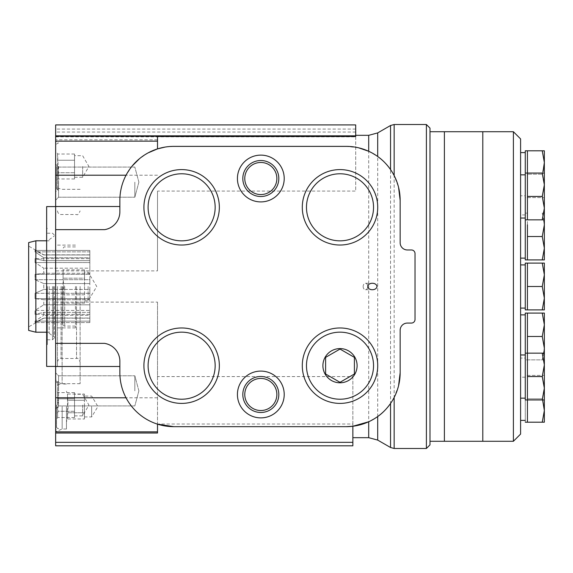 <?xml version="1.0" encoding="UTF-8"?>
<svg xmlns="http://www.w3.org/2000/svg" width="573" height="573" viewBox="0 0 573 573"><rect width="100%" height="100%" fill="white"/><g stroke="black" fill="none" stroke-linecap="round" stroke-linejoin="round"><path stroke-width="0.43" stroke-dasharray="2.87 2.15" d="M542.259 174.206L544.35 185.903L542.259 174.206L527.432 174.206L542.259 174.206L544.35 162.503L542.259 150.806L527.432 150.806L527.432 219.846L527.432 173.046L527.432 219.846L542.259 219.846L544.35 208.142L542.259 196.446L544.35 184.75L544.35 173.046L544.35 184.75L542.259 173.046L544.35 173.046M527.432 224.824L527.432 259.92L527.432 213.127L527.432 259.92L542.259 259.92L544.35 248.224L542.259 236.52L544.35 224.824L542.259 213.127L544.35 213.127L542.259 213.127L543.942 219.846M527.432 336.48L542.259 336.48L544.35 324.776L542.259 313.08L527.432 313.08L527.432 422.194L527.432 410.497L527.432 422.194L542.259 422.194L544.35 410.497L542.259 398.794L544.35 387.097L542.259 398.794L527.432 398.794L542.259 398.794M527.432 399.954L527.432 388.25L527.432 399.954L542.259 399.954L544.35 388.25L542.259 376.554L544.35 364.858L542.259 353.154L544.35 353.154L544.35 399.954L542.259 399.954M542.259 263.1L527.432 263.1L527.432 309.9L527.432 263.1L527.432 309.9L542.259 309.9L544.35 298.196L542.259 286.5L544.35 274.804L542.259 263.1L544.35 263.1L544.35 309.9L542.259 309.9M520.592 138.924L520.592 434.076M520.592 308.095L520.592 264.905L520.592 308.095M520.592 398.149L520.592 354.959L520.592 398.149M520.592 420.396L520.592 377.199L520.592 420.396M520.592 358.075L520.592 314.878L520.592 358.075L525.269 358.075L525.269 314.878L525.269 358.075M520.592 258.122L520.592 214.925L520.592 258.122M520.592 195.801L520.592 152.604L520.592 195.801L525.269 195.801L525.269 152.604L525.269 195.801M520.592 218.041L520.592 174.851L520.592 218.041M513.394 131.718L513.394 441.282M482.795 131.718L482.795 441.282L482.795 131.718M525.269 263.1L525.269 309.9M525.269 308.095L525.269 264.905L525.269 308.095M525.269 150.806L525.269 259.92M525.269 218.041L525.269 174.851L525.269 218.041M527.432 197.599L542.259 197.599L544.35 185.903L542.259 197.599L525.269 197.599M525.269 258.122L525.269 214.925L525.269 258.122M525.269 313.08L525.269 399.954M543.942 353.154L542.259 359.873L525.269 359.873M525.269 422.194L525.269 375.401L525.269 422.194M525.269 420.396L525.269 377.199L525.269 420.396M525.269 398.149L525.269 354.959L525.269 398.149M527.432 286.5L542.259 286.5M527.432 353.154L542.259 353.154M527.432 376.554L542.259 376.554M527.432 375.401L544.35 375.401L542.259 375.401L544.35 387.097L542.259 375.401L525.269 375.401M544.35 387.097L544.35 422.194L542.259 422.194M544.35 399.954L544.35 388.25M542.259 313.08L544.35 313.08L544.35 348.176L542.259 336.48M527.432 359.873L544.35 359.873L542.259 359.873L544.35 348.176L544.35 359.873L544.35 353.154M527.432 213.127L525.269 213.127M544.35 184.75L544.35 259.92L542.259 259.92M527.432 236.52L542.259 236.52M542.259 150.806L544.35 150.806L544.35 197.599L542.259 197.599L544.35 197.599L544.35 185.903M527.432 173.046L542.259 173.046M544.35 219.846L542.259 219.846M527.432 196.446L542.259 196.446M444.39 286.5L444.39 441.282L444.39 286.5M104.458 343.356C113.97 345.54 119.105 351.493 119.864 361.226L119.864 372.744C119.9 381.589 121.956 389.941 126.031 397.791C133.53 411.156 144.024 419.937 157.511 424.149L157.511 433.023L55.645 433.023L55.645 445.815M157.511 148.887L157.511 136.295M429.994 128.123L429.994 444.877M426.398 124.52L426.398 448.48M390.542 169.565L394.152 175.574L398.557 187.278M400.155 200.292L400.155 242.766C400.527 247.085 402.926 249.484 407.353 249.964L411.421 249.964C413.62 250.193 414.823 251.397 415.017 253.567L415.017 319.469C414.823 321.639 413.627 322.843 411.421 323.072L407.353 323.072C402.926 323.559 400.527 325.958 400.155 330.27L400.155 372.744M398.557 385.758L394.152 397.461L390.542 403.471M368.697 151.272L377.693 156.501M377.693 416.535L368.697 421.764M355.697 136.496L355.697 191.074L157.511 191.074L157.511 270.879L55.645 270.879L55.645 433.023M165.124 147.075L173.784 146.373L346.235 146.373L358.598 147.805M55.645 302.121L157.511 302.121L157.511 376.583L352.853 376.583L352.853 426.255M55.645 182.142L55.645 200.142L55.645 182.142M55.645 390.858L55.645 372.858L55.645 390.858M55.645 166.492L55.645 191.547L55.645 166.492M55.645 405.068L55.645 430.122L55.645 405.068M55.645 406.508L55.645 431.705L55.645 406.508M55.645 286.5L55.645 385.414L55.645 286.5M55.645 136.868L355.697 136.868L355.697 124.921L55.645 124.921L55.645 270.879M62.128 286.5L62.128 383.688L62.128 286.5M80.12 286.5L80.12 383.688L80.12 286.5M57.443 286.5L57.443 366.412L57.443 286.5M46.649 206.588L46.649 366.412M46.649 286.5L46.649 344.581L46.649 286.5M47.366 286.5L47.366 344.581L47.366 286.5M54.313 286.5L54.313 337.97L54.313 286.5M53.597 286.5L53.597 336.351L53.597 286.5M49.171 286.5L49.171 333.293L49.171 286.5M35.848 240.789L35.848 332.211M28.65 242.587L28.65 330.413M28.65 286.5L28.65 326.904L28.65 286.5M35.039 322.578L43.77 318.036L35.039 322.578L35.039 321.145L43.77 315.279L35.039 321.145L35.039 322.578L89.839 322.578L89.839 318.036L43.77 318.036L89.839 318.036L89.839 322.578L35.039 322.578M43.77 315.279L43.77 312.349L35.039 314.341L43.77 312.349L43.77 315.279L89.839 315.279L89.839 321.145L35.039 321.145L89.839 321.145L89.839 322.578L89.839 315.279L43.77 315.279M35.039 314.341L35.039 310.43L43.77 304.807L35.039 310.43L35.039 314.341L89.839 314.341L89.839 312.349L43.77 312.349L89.839 312.349L89.839 315.279L89.839 312.349L89.839 314.341L35.039 314.341M43.77 304.807L43.77 299.729L35.039 298.648L43.77 299.729L43.77 304.807L89.839 304.807L89.839 310.43L35.039 310.43L89.839 310.43L89.839 314.341L89.839 304.807L43.77 304.807M35.039 298.648L35.039 293.304L43.77 289.437L35.039 293.304L35.039 298.648L89.839 298.648L89.839 293.304L35.039 293.304L89.839 293.304L89.839 289.437L43.77 289.437L43.77 283.563L35.039 279.696L43.77 283.563L43.77 289.437L89.839 289.437L89.839 283.563L43.77 283.563L89.839 283.563L89.839 279.696L35.039 279.696L35.039 274.352L43.77 273.271L35.039 274.352L35.039 279.696L89.839 279.696L89.839 274.352L35.039 274.352L89.839 274.352L89.839 273.271L43.77 273.271L43.77 268.193L35.039 262.57L43.77 268.193L43.77 273.271L89.839 273.271L89.839 268.193L43.77 268.193L89.839 268.193L89.839 262.57L35.039 262.57L35.039 258.659L43.77 260.651L35.039 258.659L35.039 262.57L89.839 262.57L89.839 258.659L35.039 258.659L89.839 258.659L89.839 260.651L43.77 260.651L43.77 257.721L35.039 251.855L43.77 257.721L43.77 260.651L89.839 260.651L89.839 257.721L43.77 257.721L89.839 257.721L89.839 251.855L35.039 251.855L35.039 250.422L43.77 254.964L35.039 250.422L35.039 251.855L89.839 251.855L89.839 250.422L35.039 250.422L89.839 250.422L89.839 254.964L43.77 254.964L89.839 254.964L89.839 250.422L89.839 298.648L35.039 298.648M89.839 299.729L43.77 299.729L89.839 299.729L89.839 304.807L89.839 299.729M157.511 191.074L157.511 270.879M157.511 139.776L55.645 139.776M148.099 152.884L139.583 158.606M132.134 166.041L126.053 175.209C121.963 183.066 119.9 191.432 119.864 200.292L119.864 211.809C119.134 221.436 114.077 227.381 104.687 229.644M157.511 376.583L157.511 433.023L157.511 431.856L55.645 431.856M157.511 302.121L157.511 431.856M346.235 426.663L173.784 426.663M352.853 376.583L352.853 423.999L157.511 423.999M352.853 423.999L352.853 445.815M355.697 136.868L355.697 191.074M62.915 286.5L62.915 324.297L62.915 286.5M63.897 286.5L63.087 294.816L63.087 303.124L63.087 269.876L63.087 278.184L63.897 286.5M75.443 286.5L75.443 327.892L75.443 286.5M84.518 286.5L84.518 303.124L84.518 269.876L84.518 278.184L63.087 278.184L84.518 278.184L84.518 286.5L84.518 274.03L84.518 286.5M84.518 294.816L63.087 294.816L84.518 294.816M84.518 269.876L63.087 269.876L62.915 269.403M84.518 303.124L63.087 303.124L62.915 303.597M88.113 286.5L88.113 300.897L88.113 286.5M66.447 406.508L66.447 429.005L66.447 406.508M68.08 406.508L67.478 418.978L67.478 394.038L68.08 406.508M62.163 406.508L62.163 429.005L62.163 406.508M84.439 394.038L84.439 412.739L84.439 400.276L67.478 400.276L84.439 400.276L84.439 394.038L67.478 394.038L66.447 391.209M84.439 418.978L84.439 412.739L67.478 412.739L84.439 412.739L84.439 418.978L67.478 418.978L66.447 421.807M84.439 406.508L84.439 416.943L84.439 406.508M91.644 406.508L91.644 416.943L91.644 406.508M56.548 405.068L56.548 427.386L56.548 405.068M58.181 405.068L57.572 417.538L57.572 392.598L58.181 405.068M57.629 405.068L57.629 381.668L57.629 405.068M58.525 405.068L58.525 381.668L58.525 405.068M56.548 166.492L56.548 188.811L56.548 166.492M58.181 166.492L57.572 178.962L57.572 154.022L58.181 166.492M57.629 166.492L57.629 189.892L57.629 166.492M58.525 166.492L58.525 189.892L58.525 166.492M74.54 405.068L74.54 417.538L74.54 392.598L74.54 398.829L57.572 398.829L74.54 398.829L74.54 405.068L74.54 395.714L74.54 405.068M74.54 411.299L57.572 411.299L74.54 411.299M74.54 392.598L57.572 392.598L56.548 389.769M74.54 417.538L57.572 417.538L56.548 420.367M82.641 405.068L82.641 415.869L82.641 405.068M74.54 166.492L74.54 178.962L74.54 154.022L74.54 160.261L57.572 160.261L74.54 160.261L74.54 166.492L74.54 157.138L74.54 166.492M74.54 172.724L57.572 172.724L74.54 172.724M74.54 154.022L57.572 154.022L56.548 151.193M74.54 178.962L57.572 178.962L56.548 181.791M82.641 166.492L82.641 177.293L82.641 166.492M134.834 390.858L134.834 375.781L134.834 390.858M58.568 390.858L58.568 375.781L58.568 390.858M134.834 182.142L134.834 197.219L134.834 182.142M58.568 182.142L58.568 197.219L58.568 182.142M284.215 394.482A23.4 23.4 0 0 1 249.119 414.745A23.4 23.4 0 0 1 249.119 374.226A23.4 23.4 0 0 1 284.215 394.482M276.866 394.482A16.051 16.051 0 0 1 260.815 410.533A16.051 16.051 0 0 1 244.771 394.482A16.051 16.051 0 0 1 260.815 378.438A16.051 16.051 0 0 1 276.866 394.482M284.215 178.518A23.4 23.4 0 0 1 249.119 198.774A23.4 23.4 0 0 1 249.119 158.255A23.4 23.4 0 0 1 284.215 178.518M276.866 178.518A16.051 16.051 0 0 1 260.815 194.562A16.051 16.051 0 0 1 244.771 178.518A16.051 16.051 0 0 1 260.815 162.467A16.051 16.051 0 0 1 276.866 178.518M215.161 365.689A33.528 33.528 0 0 1 181.627 399.223A33.528 33.528 0 0 1 148.099 365.689A33.528 33.528 0 0 1 181.627 332.161A33.528 33.528 0 0 1 215.161 365.689M373.539 207.311A33.528 33.528 0 0 1 340.004 240.839A33.528 33.528 0 0 1 306.476 207.311A33.528 33.528 0 0 1 340.004 173.777A33.528 33.528 0 0 1 373.539 207.311M215.161 207.311A33.528 33.528 0 0 1 181.627 240.839A33.528 33.528 0 0 1 148.099 207.311A33.528 33.528 0 0 1 181.627 173.777A33.528 33.528 0 0 1 215.161 207.311M373.539 365.689A33.528 33.528 0 0 1 323.244 394.725A33.528 33.528 0 0 1 323.244 336.652A33.528 33.528 0 0 1 373.539 365.689M363.146 286.5A3.237 2.292 90 0 0 365.438 289.737A3.237 2.292 90 0 0 367.73 286.5A3.237 2.292 90 0 0 365.438 283.263A3.237 2.292 90 0 0 363.146 286.5M394.152 124.52L394.152 448.48M390.542 125.494L390.542 447.506M377.693 132.907L377.693 440.093M368.697 135.321L368.697 437.679M76.524 286.5L76.524 358.49L76.524 286.5M61.046 286.5L61.046 358.49L61.046 286.5M52.515 286.5L52.515 339.775L52.515 286.5M157.511 141.144L55.645 141.144M157.511 175.209L55.645 175.209M157.511 397.791L55.645 397.791M352.853 442.32L55.645 442.32M355.697 132.048L55.645 132.048M355.697 129.075L55.645 129.075M64.72 286.5L64.72 326.094L64.72 286.5M525.269 214.925L520.592 214.925M525.269 377.199L520.592 377.199M80.12 189.312L62.128 189.312L55.645 187.586M80.12 383.688L62.128 383.688L55.645 385.414M57.443 362.093C57.995 359.6 59.191 358.397 61.046 358.49L76.524 358.49C77.505 357.659 78.702 358.863 80.12 362.093M57.443 210.907C57.995 213.4 59.191 214.603 61.046 214.51L76.524 214.51C77.505 215.341 78.702 214.137 80.12 210.907M57.443 206.588L55.645 206.588M57.443 366.412L55.645 366.412M47.366 228.419L46.649 228.419M47.366 344.581L46.649 344.581M54.313 235.03L52.515 233.225L47.366 233.225M54.313 337.97L52.515 339.775L47.366 339.775M49.171 333.293L54.313 337.074M49.171 239.707L54.313 235.926M49.171 240.789L46.649 240.789M49.171 332.211L46.649 332.211M89.839 254.827L43.77 254.827L28.65 246.096M89.839 318.173L43.77 318.173L28.65 326.904M75.443 326.094L64.72 326.094C64.291 326.46 63.689 325.865 62.915 324.297M75.443 246.906L64.72 246.906C64.291 246.54 63.689 247.135 62.915 248.703M75.443 245.108L55.645 245.108M75.443 327.892L55.645 327.892M84.518 300.897L88.113 300.897L96.751 286.5L88.113 272.103L84.518 272.103M66.447 384.01L62.163 384.01L55.645 381.31M66.447 429.005L62.163 429.005L55.645 431.705M84.439 416.943L91.644 416.943L97.904 406.508L91.644 396.072L84.439 396.072M56.548 427.386L57.629 428.461L58.525 428.461L55.645 430.122M56.548 382.75L57.629 381.668L58.525 381.668L55.645 380.014M56.548 188.811L57.629 189.892L58.525 189.892L55.645 191.547M56.548 144.174L57.629 143.1L58.525 143.1L55.645 141.438M74.54 415.869L82.641 415.869L88.908 405.068L82.641 394.267L74.54 394.267M74.54 177.293L82.641 177.293L88.908 166.492L82.641 155.691L74.54 155.691M138.874 390.858L134.834 375.781L58.568 375.781L55.645 372.858L58.568 375.781L134.834 375.781L138.874 390.858L134.834 405.928L58.568 405.928L55.645 408.85L58.568 405.928L134.834 405.928L138.874 390.858M138.874 182.142L134.834 167.072L58.568 167.072L55.645 164.15L58.568 167.072L134.834 167.072L138.874 182.142L134.834 197.219L58.568 197.219L55.645 200.142L58.568 197.219L134.834 197.219L138.874 182.142M365.438 289.737L372.35 289.737M365.438 283.263L372.35 283.263"/><path stroke-width="0.86" d="M527.432 224.824L527.432 259.92L525.269 259.92L525.269 219.846L527.432 219.846L527.432 150.806L542.259 150.806L544.35 162.503L543.039 171.628M525.269 422.194L527.432 422.194L527.432 313.08L542.259 313.08L544.35 324.776L542.259 336.48L544.35 348.176L543.942 353.154M527.432 263.1L525.269 263.1L525.269 309.9L527.432 309.9L527.432 263.1L542.259 263.1L544.35 274.804L542.259 286.5L544.35 298.196L542.259 309.9L544.35 309.9L544.35 263.1L542.259 263.1M513.394 131.718L513.394 441.282L520.592 434.076L520.592 138.924L513.394 131.718L482.795 131.718L482.795 441.282L482.795 131.718L444.39 131.718L444.39 441.282L444.39 131.718L429.994 131.718M513.394 441.282L429.994 441.282M525.269 308.095L520.592 308.095M525.269 219.846L525.269 150.806L527.432 150.806M525.269 218.041L520.592 218.041M525.269 258.122L520.592 258.122M527.432 376.554L542.259 376.554L544.35 388.25L542.259 399.954L525.269 399.954L525.269 313.08L527.432 313.08M525.269 420.396L520.592 420.396M525.269 398.149L520.592 398.149M527.432 286.5L542.259 286.5M527.432 309.9L542.259 309.9M525.269 353.154L542.259 353.154L544.35 364.858L542.259 376.554M542.259 399.954L544.35 399.954L544.35 353.154L542.259 353.154M527.432 422.194L544.35 422.194L544.35 410.497L542.259 422.194M542.631 399.954L544.35 410.497L544.35 399.954M544.35 388.25L544.35 387.097M544.35 353.154L544.35 313.08L542.259 313.08M527.432 336.48L542.259 336.48M527.432 236.52L542.259 236.52L544.35 248.224L542.259 259.92L544.35 259.92L544.35 224.824L542.259 236.52M543.942 219.846L544.35 224.824L544.35 208.142L542.259 219.846L544.35 219.846M527.432 259.92L542.259 259.92M544.35 185.903L544.35 150.806L542.259 150.806M525.269 173.046L542.259 173.046L544.35 184.75L542.259 196.446L544.35 208.142L544.35 184.75M544.35 173.046L542.259 173.046M527.432 196.446L542.259 196.446M527.432 219.846L542.259 219.846M377.693 440.093L390.542 447.506L390.542 403.471C386.567 409.015 382.284 413.377 377.693 416.535L377.693 440.093L368.697 437.679L368.697 421.764L352.853 426.255L346.235 426.663L173.784 426.663A53.919 53.919 0 0 1 119.864 372.744L119.864 361.226A18.071 18.071 0 0 0 104.458 343.356L55.645 343.356L55.645 124.921L355.697 124.921L355.697 135.822L55.645 135.822M119.864 366.491L55.645 366.491L55.645 343.356M165.124 147.075L157.511 148.887L157.511 136.295L55.645 136.295M426.398 124.52L426.398 448.48L429.994 444.877L429.994 128.123L426.398 124.52L394.152 124.52L394.152 175.574M398.557 187.278L400.155 200.292A53.919 53.919 0 0 0 346.235 146.373L173.784 146.373A53.919 53.919 0 0 0 119.864 200.292L119.864 211.809A18.071 18.071 0 0 1 104.687 229.644L55.645 229.644M346.235 426.663A53.919 53.919 0 0 0 400.155 372.744L398.557 385.758M358.598 147.805L368.697 151.272L368.697 135.321L377.693 132.907L377.693 156.501C382.284 159.666 386.567 164.021 390.542 169.565L390.542 125.494L394.152 124.52M355.697 135.822L355.697 136.496L157.511 136.496M352.853 426.255L352.853 445.815L55.645 445.815L55.645 366.491M55.645 366.412L46.649 366.412L46.649 206.588L55.645 206.588M46.649 332.211L35.848 332.211L35.848 240.789L46.649 240.789M35.848 332.211L28.65 330.413L28.65 242.587L35.848 240.789M157.511 148.887L148.099 152.884M139.583 158.606L132.134 166.041M119.864 206.509L55.645 206.509M376.934 286.5A4.584 3.237 0 0 0 372.35 283.263A4.584 3.237 0 0 0 367.773 286.5A4.584 3.237 0 0 0 372.35 289.737A4.584 3.237 0 0 0 376.934 286.5M377.722 365.689A37.711 37.711 0 0 1 321.152 398.35A37.711 37.711 0 0 1 321.152 333.028A37.711 37.711 0 0 1 377.722 365.689M219.344 207.311A37.711 37.711 0 0 1 162.775 239.972A37.711 37.711 0 0 1 162.775 174.65A37.711 37.711 0 0 1 219.344 207.311M377.722 207.311A37.711 37.711 0 0 1 321.152 239.972A37.711 37.711 0 0 1 321.152 174.65A37.711 37.711 0 0 1 377.722 207.311M219.344 365.689A37.711 37.711 0 0 1 162.775 398.35A37.711 37.711 0 0 1 162.775 333.028A37.711 37.711 0 0 1 219.344 365.689M237.423 178.518A23.4 23.4 0 0 0 260.815 201.911A23.4 23.4 0 0 0 284.215 178.518A23.4 23.4 0 0 0 260.815 155.118A23.4 23.4 0 0 0 237.423 178.518M237.423 394.482A23.4 23.4 0 0 0 260.815 417.882A23.4 23.4 0 0 0 284.215 394.482A23.4 23.4 0 0 0 260.815 371.089A23.4 23.4 0 0 0 237.423 394.482M400.155 372.744L400.155 330.27A7.198 7.198 0 0 1 407.353 323.072L411.421 323.072A3.603 3.603 0 0 0 415.017 319.469L415.017 253.567A3.603 3.603 0 0 0 411.421 249.964L407.353 249.964A7.198 7.198 0 0 1 400.155 242.766L400.155 200.292M55.645 433.023L157.511 433.023L157.511 424.149L173.784 426.663M278.815 394.482A17.999 17.999 0 0 1 251.819 410.075A17.999 17.999 0 0 1 251.819 378.896A17.999 17.999 0 0 1 278.815 394.482M276.866 394.482A16.051 16.051 0 0 1 252.793 408.384A16.051 16.051 0 0 1 252.793 380.587A16.051 16.051 0 0 1 276.866 394.482M278.815 178.518A17.999 17.999 0 0 1 251.819 194.104A17.999 17.999 0 0 1 251.819 162.925A17.999 17.999 0 0 1 278.815 178.518M276.866 178.518A16.051 16.051 0 0 1 252.793 192.413A16.051 16.051 0 0 1 252.793 164.616A16.051 16.051 0 0 1 276.866 178.518M215.161 365.689A33.528 33.528 0 0 1 164.866 394.725A33.528 33.528 0 0 1 164.866 336.652A33.528 33.528 0 0 1 215.161 365.689M373.539 207.311A33.528 33.528 0 0 1 323.244 236.348A33.528 33.528 0 0 1 323.244 178.275A33.528 33.528 0 0 1 373.539 207.311M215.161 207.311A33.528 33.528 0 0 1 164.866 236.348A33.528 33.528 0 0 1 164.866 178.275A33.528 33.528 0 0 1 215.161 207.311M373.539 365.689A33.528 33.528 0 0 1 323.244 394.725A33.528 33.528 0 0 1 323.244 336.652A33.528 33.528 0 0 1 373.539 365.689M357.101 365.689A17.097 17.097 0 0 1 335.585 382.205A17.097 17.097 0 0 1 325.199 357.137A17.097 17.097 0 0 1 357.101 365.689M354.408 374.004L354.408 357.373L340.004 349.064L325.607 357.373L325.607 374.004L340.004 382.313L354.408 374.004L354.408 357.373L340.004 349.064L325.607 357.373L325.607 374.004L340.004 382.313L354.408 374.004M426.398 448.48L394.152 448.48L394.152 397.461M157.511 141.144L55.645 141.144M126.053 175.209L55.645 175.209M126.031 397.791L55.645 397.791M157.511 431.856L55.645 431.856M352.853 442.32L55.645 442.32M525.269 264.905L520.592 264.905M525.269 174.851L520.592 174.851M525.269 152.604L520.592 152.604M525.269 314.878L520.592 314.878M525.269 354.959L520.592 354.959M390.542 447.506L394.152 448.48M377.693 132.907L390.542 125.494M368.697 135.321L355.697 135.321M368.697 437.679L352.853 437.679"/></g></svg>
